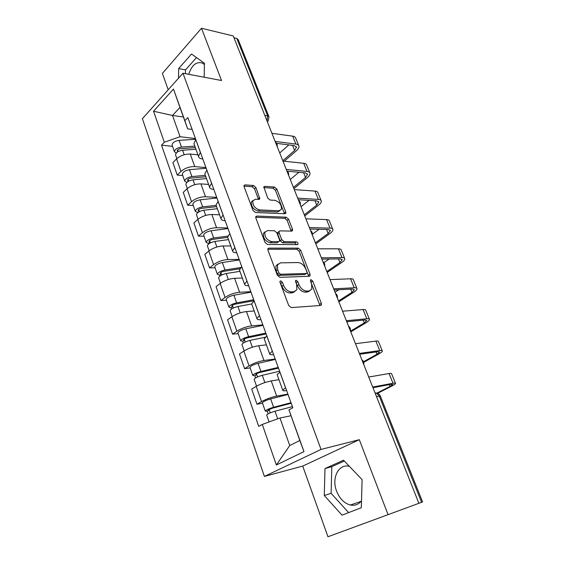 <?xml version="1.0" encoding="UTF-8"?>
<svg xmlns="http://www.w3.org/2000/svg" width="565" height="565" viewBox="0 0 565 565"><rect width="100%" height="100%" fill="white"/><g stroke="black" fill="none" stroke-linecap="round" stroke-linejoin="round"><path stroke-width="0.85" d="M280.657 280.833L279.993 281.285L280.035 282.387L288.722 305.517L291.243 307.6L320.588 305.481L321.407 304.916L321.337 303.264L312.685 281.059L311.025 279.654L310.432 280.042L311.598 284.004L311.824 289.111L309.119 290.954L306.717 291.081C303.426 290.834 300.841 288.659 298.942 284.562L297.826 281.66L296.124 280.226L295.495 280.65L296.66 284.668L296.865 289.781L293.991 291.752L291.498 291.879C288.094 291.632 285.431 289.421 283.524 285.247L282.408 282.288L280.657 280.833M361.501 500.802C358.563 504.503 354.841 505.908 350.335 505.018C344.177 503.295 339.586 498.641 336.563 491.063C331.351 477.919 338.633 463.477 349.389 466.337M255.945 187.58L253.537 185.504L245.062 184.882L244.038 185.475L244.115 186.74L253 210.413L255.465 212.511L284.915 213.754L285.812 213.217L285.735 211.868L276.85 189.077L274.526 187.05L264.773 186.33L263.813 186.881L267.676 197.997L270.049 200.052L274.915 200.335C279.562 201.882 281.73 204.883 281.405 209.34L278.962 210.794L259.575 209.912C254.801 208.414 252.555 205.385 252.845 200.808L255.528 199.212L258.819 199.403L259.801 198.823L255.945 187.58L254.532 188.795L252.131 186.725L243.967 186.132M359.305 439.683L302.713 466.097L327.961 536.75L388.063 514.666L359.305 439.683L321.033 449.429L182.968 73.217L221.537 80.513L201.486 28.25L233.253 35.955L418.877 503.309L421.589 502.313L379.242 396.009L376.234 393.035L375.04 392.943M388.063 514.666L418.877 503.309M268.862 248.12L267.881 248.748L267.951 250.21L277.351 275.233L279.852 277.323L309.246 276.306L310.086 275.748L310.016 274.195L300.644 250.154L298.285 248.134L268.862 248.12L267.831 248.911M265.006 242.371L255.867 218.041L255.797 216.678L256.8 216.063L286.25 217.186L288.588 219.206L292.472 229.164L292.55 230.569L291.667 231.113L279.979 230.866L279.046 231.445L279.124 232.851L281.73 239.652L284.139 241.7L296.293 241.806C297.536 242.187 298.101 242.999 298.002 244.228L297.388 244.617L267.485 244.468L265.006 242.371M188.696 74.298C191.796 65.13 196.323 61.373 202.291 63.033L204.396 64.495M302.713 466.097L264.385 476.422L142.401 118.692L182.968 73.217M201.486 28.25L162.374 73.443L168.208 89.757M233.966 37.749L236.791 38.427L238.211 39.656L268.848 116.461M376.481 396.566L380.358 396.065L422.585 501.946L421.589 502.313M286.596 390.542L286.342 390.584C283.913 390.987 282.712 390.846 282.733 390.161L285.586 387.738M278.962 379.701L271.249 380.923C265.91 381.954 260.896 383.762 256.206 386.361L261.538 401.595C266.285 399.06 271.334 397.237 276.673 396.114L287.896 394.13M261.538 401.595L256.955 404.236L262.52 403.219M279.929 372.116L277.147 374.652L277.288 375.054M256.206 386.361L251.679 389.073L256.955 404.236M273.587 354.58L273.333 354.615C270.903 354.898 269.667 354.636 269.632 353.817L272.337 351.126M250.154 367.921L244.596 368.691L249.038 365.88C253.65 363.21 258.629 361.416 263.961 360.498L275.19 359.015M266.849 335.956L264.208 338.753L264.385 339.24M266.412 344.855L258.692 345.738C253.36 346.571 248.416 348.351 243.854 351.077L239.468 353.958L244.596 368.691M260.952 319.656L260.698 319.677C258.262 319.854 257.004 319.465 256.92 318.519L259.476 315.574M238.133 333.611L232.575 334.155L236.883 331.182C241.375 328.378 246.284 326.619 251.609 325.892L262.845 324.882M254.144 300.848L251.651 303.892L251.849 304.45M254.201 310.983L246.488 311.548C241.17 312.191 236.29 313.942 231.848 316.788L227.596 319.832L232.575 334.155M248.671 285.713L248.416 285.721C245.98 285.798 244.694 285.304 244.567 284.23L246.983 281.052M226.452 300.248L220.894 300.573L225.075 297.444C229.447 294.527 234.291 292.797 239.602 292.253L250.832 291.688M241.806 266.744L239.44 270.014L239.673 270.649M242.336 278.037L234.616 278.298C229.319 278.771 224.503 280.487 220.18 283.461L216.049 286.646L220.894 300.573M236.735 252.717L236.481 252.717C234.044 252.696 232.738 252.096 232.561 250.909L234.849 247.512M215.081 267.796L209.53 267.916L213.591 264.646C217.85 261.609 222.624 259.907 227.921 259.54L239.15 259.399M229.821 233.606L227.582 237.088L227.836 237.794M230.788 245.994L223.076 245.966C217.786 246.269 213.04 247.957 208.824 251.037L204.82 254.363L209.53 267.916M225.124 220.625L224.87 220.618C222.433 220.505 221.106 219.806 220.887 218.507L223.055 214.905M204.022 236.212L198.477 236.135L202.418 232.731C206.571 229.595 211.282 227.921 216.557 227.716L227.78 227.978M285.17 213.739L285.812 213.217M218.161 201.387L216.042 205.074L216.324 205.837M219.552 214.799L211.847 214.509C206.571 214.651 201.889 216.31 197.785 219.488L193.887 222.949L198.477 236.135M213.824 189.409L213.57 189.388C211.141 189.197 209.792 188.399 209.53 187.001L211.578 183.201M193.251 205.469L187.714 205.208L191.542 201.677C195.589 198.442 200.243 196.797 205.505 196.74L216.713 197.383M206.825 170.051L204.82 173.921L205.123 174.755M208.612 184.437L200.914 183.886C195.66 183.879 191.034 185.511 187.029 188.788L183.251 192.368L187.714 205.208M202.835 159.019L202.581 158.998C200.144 158.716 198.781 157.833 198.485 156.336L200.42 152.359M182.763 175.531L177.241 175.094L180.962 171.442C184.903 168.116 189.494 166.498 194.741 166.59L205.935 167.593M195.794 139.562L193.901 143.616L194.219 144.506M197.955 154.859L190.271 154.068C185.038 153.92 180.468 155.523 176.562 158.892L172.89 162.586L177.241 175.094M290.926 415.762L279.965 418.001L289.746 445.538L299.824 440.495L288.948 409.858L292.825 407.746L187.834 117.569L184.861 120.691L187.672 128.862L179.967 107.449L172.509 115.465L180.058 136.716L195.434 138.566M288.948 409.858L303.977 451.619L276.37 464.981L262.287 424.414L279.965 418.001M180.058 136.716L164.309 142.246L161.534 145.163L258.699 426.37L262.287 424.414M164.309 142.246L153.546 111.241L173.476 89.058L184.861 120.691M321.033 449.429L264.385 476.422M324.988 468.562L324.289 495.484L342.037 515.167L361.303 507.709L362.109 479.636L343.52 460.2L324.988 468.562L331.81 466.648L331.111 493.344L348.647 512.61M204.191 77.228L204.417 63.238L191.5 54.021L178.674 68.577L178.54 78.182M183.406 117.012L172.509 115.465L153.546 111.241M192.128 129.442L187.672 128.862M172.544 146.363L161.534 145.163M303.977 451.619L299.824 440.495M276.37 464.981L289.746 445.538M179.967 107.449L173.476 89.058M344.311 461.026L331.81 466.648M331.111 493.344L324.289 495.484M196.493 57.581L185.511 69.898L185.454 73.69M185.511 69.898L178.674 68.577M279.979 282.225L281.984 286.335C283.891 290.509 286.547 292.712 289.951 292.953L291.498 291.879M294.873 291.596L292.444 292.818L289.951 292.953M309.881 290.827L307.565 291.999L305.164 292.133C301.88 291.893 299.295 289.725 297.402 285.636L295.516 281.667M319.952 305.531L310.489 281.151M308.674 276.327L299.153 251.248L296.795 249.243L267.782 249.264M278.842 272.81L280.579 274.272L306.385 273.474L306.979 273.079L306.929 271.991L305.771 269.011C303.921 265.041 301.378 262.88 298.136 262.541L280.494 262.845L277.464 264.851L277.676 269.724L278.842 272.81L277.316 273.919L279.061 275.374L280.579 274.272M306.421 273.467L304.86 274.541L279.061 275.374M277.853 264.152L275.953 265.974L276.158 270.833L277.676 269.724M277.316 273.919L276.158 270.833M255.705 217.264L284.802 218.337L286.25 217.186M291.18 231.106L287.14 220.35L284.802 218.337M278.312 232.024L277.585 232.589L277.655 233.995L280.254 240.789L282.655 242.83L294.817 242.915L296.293 241.806M296.547 244.61L294.817 242.915M267.492 230.598L264.872 232.243C264.519 237.039 266.772 240.16 271.652 241.594L278.58 241.658L279.513 241.064L279.442 239.624L276.836 232.808L274.421 230.746L267.492 230.598M265.049 231.89L263.41 233.409C263.043 238.204 265.296 241.312 270.176 242.745L271.652 241.594M278.757 241.643L277.097 242.795L270.176 242.745M258.459 199.381L254.532 188.795M252.958 200.547L251.418 202.016C251.128 206.585 253.367 209.615 258.141 211.105L259.575 209.912M279.873 210.703L277.521 211.96L258.141 211.105M284.456 213.739L275.438 190.257L273.121 188.237L263.742 187.559M291.208 403.276L272.288 408.22L268.29 410.056L269.251 410.119L267.287 411.221L265.275 411.087L262.421 402.944M291.003 402.718L273.608 407.259C269.032 408.622 266.249 409.9 265.275 411.087M288.023 394.483L270.649 398.904C266.08 400.246 263.318 401.531 262.358 402.76M270.225 412.874L269.025 409.47M292.416 406.623L275.007 411.221C270.43 412.598 267.648 413.87 266.659 415.035L266.715 415.197M268.206 413.827L267.287 411.221M376.911 393.12L390.012 386.432L392.788 384.475L390.881 384.327L372.964 387.71M372.702 387.053L393 383.247C394.744 382.929 395.592 382.992 395.542 383.444C395.38 384.009 394.13 384.892 391.785 386.093L377.618 393.311M368.726 377.046L389.052 373.522C390.803 373.232 391.658 373.324 391.623 373.811L395.436 383.19M278.488 368.126L259.667 372.519C257.492 373.133 256.192 373.762 255.761 374.418L256.743 374.581L254.836 375.753L252.781 375.414L250.027 367.547M278.234 367.427L260.924 371.459C256.39 372.731 253.678 374.051 252.781 375.414M275.339 359.425L258.05 363.344C253.523 364.595 250.825 365.922 249.949 367.328M257.562 376.911L256.454 373.769M279.611 371.226L262.287 375.315C257.753 376.594 255.027 377.907 254.123 379.256L254.194 379.461M255.599 377.907L254.836 375.753M266.122 333.95L247.399 337.828C245.245 338.4 243.974 339.049 243.579 339.784L244.581 340.038L242.738 341.281L240.634 340.752L237.971 333.145M265.825 333.124L248.607 336.676C244.108 337.856 241.453 339.212 240.634 340.752M263.007 325.341L245.817 328.788C241.326 329.953 238.684 331.316 237.886 332.891M245.267 341.973L244.242 339.071M265.183 337.227L249.935 340.42C245.429 341.613 242.766 342.962 241.94 344.481L242.032 344.728M243.346 343.004L242.738 341.281M363.493 361.734L376.996 354.248L379.645 352.08L377.681 351.727L359.679 354.255M359.347 353.429L379.736 350.582C381.495 350.349 382.371 350.505 382.364 351.063C382.251 351.741 381.057 352.715 378.783 353.994L363.705 362.334M355.477 343.682L375.887 341.112C377.653 340.907 378.536 341.091 378.543 341.677L382.23 350.738M350.505 331.161L364.319 322.89L366.84 320.524L364.82 319.974L346.748 321.704M346.352 320.701L366.819 318.766C368.585 318.618 369.489 318.865 369.524 319.515C369.461 320.306 368.324 321.372 366.113 322.714L350.787 331.874M342.581 311.216L363.076 309.542C364.842 309.415 365.753 309.691 365.802 310.369L369.362 319.126M346.938 322.184L347.906 321.591M254.102 300.721L235.478 304.104C233.345 304.634 232.095 305.298 231.742 306.11L232.759 306.456L230.972 307.763L228.832 307.049L226.254 299.697M253.756 299.761L236.636 302.868C232.173 303.963 229.574 305.354 228.832 307.049M251.015 292.197L233.917 295.198C229.468 296.272 226.883 297.677 226.155 299.401M233.31 308.017L232.37 305.34M251.679 303.977L237.922 306.505C233.458 307.607 230.852 308.998 230.103 310.672L230.202 310.962M231.431 309.076L230.972 307.763M239.814 268.799L223.888 271.313C221.77 271.793 220.548 272.478 220.223 273.361L221.261 273.792L219.524 275.155L217.348 274.272L214.862 267.167M240.93 267.485L224.99 269.985C220.569 271.002 218.019 272.429 217.348 274.272M239.348 259.949L222.349 262.527C217.935 263.523 215.399 264.957 214.742 266.835M221.685 274.993L220.823 272.542M239.92 271.341L226.24 273.524C221.819 274.548 219.262 275.974 218.584 277.796L218.697 278.121M219.849 276.087L219.524 275.155M227.681 237.371L212.61 239.405C210.505 239.85 209.311 240.549 209.022 241.502L210.074 242.004L208.386 243.43L206.183 242.378L203.774 235.506M227.737 236.121L213.662 237.999C209.276 238.939 206.783 240.393 206.183 242.378M227.999 228.571L211.091 230.746C206.719 231.664 204.233 233.126 203.647 235.139M210.378 242.865L209.587 240.626M228.479 239.595L214.884 241.446C210.491 242.392 207.998 243.847 207.383 245.81L207.503 246.163M208.584 243.988L208.386 243.43M338.513 300.976L351.967 292.331L354.368 289.781L352.292 289.033L334.155 290M333.696 288.842L354.234 287.776C356.014 287.705 356.939 288.037 357.009 288.779C357.002 289.676 355.915 290.82 353.768 292.225L338.845 301.802M330.031 279.604L350.59 278.792C352.362 278.736 353.295 279.096 353.386 279.866L356.826 288.32M335.038 292.225L338.795 289.753M326.824 271.539L339.918 262.534L342.206 259.808L340.081 258.883L321.895 259.13M321.372 257.817L341.973 257.576C343.753 257.576 344.707 257.986 344.82 258.819C344.848 259.815 343.817 261.037 341.726 262.499L327.192 272.471M317.798 248.819L338.421 248.819C340.201 248.833 341.154 249.271 341.281 250.126L344.608 258.304M323.964 262.626L329.091 259.031M263.41 233.409L264.872 232.243L264.328 232.229M315.418 242.823L328.173 233.479L330.348 230.584L328.18 229.489L309.945 229.044M309.366 227.589L330.024 228.133C331.81 228.204 332.778 228.691 332.926 229.602C333.004 230.69 332.022 231.996 329.981 233.514L315.828 243.854M305.891 218.825L326.556 219.594C328.343 219.679 329.317 220.195 329.48 221.127L332.693 229.03M312.417 234.256L319.098 229.27M216.614 206.663L201.627 208.344C199.551 208.76 198.379 209.474 198.117 210.491L199.184 211.063L197.538 212.539L195.306 211.338L192.976 204.692M216.148 205.37L202.637 206.875C198.294 207.736 195.85 209.227 195.306 211.338M216.946 198.018L200.137 199.812C195.801 200.653 193.364 202.15 192.842 204.297M199.374 211.607L198.654 209.566M217.348 208.683L203.824 210.229C199.473 211.098 197.023 212.581 196.479 214.679L196.613 215.067M252.499 201.098L252.054 201.076M304.288 214.792L316.718 205.13L318.787 202.079L316.57 200.829L298.299 199.728M297.67 198.138L318.363 199.424C320.157 199.558 321.146 200.116 321.33 201.112C321.45 202.291 320.51 203.661 318.526 205.229L304.733 215.922M294.28 189.593L314.98 191.09C316.774 191.245 317.77 191.832 317.968 192.842L321.075 200.483M301.053 206.656L309.006 200.37M205.844 176.753L190.942 178.109C188.88 178.491 187.728 179.218 187.502 180.292L188.576 180.941L187.785 181.704M205.342 175.362L191.902 176.57C187.594 177.361 185.2 178.879 184.72 181.118L186.831 182.453M206.176 168.264L189.466 169.691C185.165 170.468 182.785 171.986 182.318 174.253L182.467 174.684M188.661 181.174L188.011 179.324M206.5 178.589L193.061 179.832C188.745 180.631 186.351 182.142 185.864 184.374L186.005 184.79M293.419 187.432L305.531 177.474L307.501 174.274L305.248 172.862L287.232 171.167M286.264 169.422L306.993 171.421C308.787 171.612 309.797 172.247 310.016 173.307C310.171 174.571 309.281 176.012 307.346 177.629L293.906 188.654M282.959 161.096L303.695 163.292C305.488 163.504 306.505 164.154 306.731 165.241L309.74 172.629M290.262 179.486L298.906 172.268M195.342 147.613L180.532 148.659C178.484 149.012 177.361 149.746 177.156 150.883L178.159 151.582M194.805 146.13L181.45 147.055C177.177 147.783 174.832 149.322 174.408 151.681L176.209 153.094M195.688 139.273L179.077 140.36C174.818 141.066 172.48 142.613 172.071 145L172.226 145.452M195.942 149.273L182.58 150.234C178.3 150.968 175.948 152.508 175.524 154.852L175.68 155.297M282.804 160.714L294.619 150.474L296.491 147.133L294.196 145.579L276.603 143.355M275.148 141.427L295.898 144.089C297.699 144.35 298.723 145.043 298.97 146.18C299.168 147.522 298.32 149.026 296.434 150.693L284.244 161.23M271.92 133.305L292.677 136.158C294.478 136.433 295.509 137.147 295.763 138.298L298.673 145.452M279.724 152.953L288.863 144.908M187.029 188.788L191.542 201.677M197.785 219.488L202.418 232.731M208.824 251.037L213.591 264.646M220.18 283.461L225.075 297.444M231.848 316.788L236.883 331.182M243.854 351.077L249.038 365.88M176.562 158.892L180.962 171.442M190.271 154.068L194.741 166.59M200.914 183.886L205.505 196.74M206.79 170.079L211.543 183.237M211.847 214.509L216.557 227.716M218.125 201.415L223.013 214.94M223.076 245.966L227.921 259.54M229.778 233.635L234.814 247.541M234.616 278.298L239.602 292.253M241.771 266.779L246.947 281.08M246.488 311.548L251.609 325.892M254.109 300.877L259.434 315.602M258.692 345.738L263.961 360.498M266.807 335.984L272.295 351.148M271.249 380.923L276.673 396.114M279.887 372.137L285.544 387.767M195.758 139.597L200.384 152.395M264.794 115.352L267.612 115.797L236.791 38.427M267.04 121.023L267.612 115.797L268.982 116.807L268.213 120.924L267.33 121.75M281.984 286.335L283.524 285.247M292.444 292.818L293.991 291.752M296.293 282.733L297.826 281.66M297.402 285.636L298.942 284.562M305.164 292.133L306.717 291.081M307.565 291.999L309.119 290.954M311.153 282.112L312.685 281.059M319.769 304.288L321.337 303.264M280.869 283.383L282.408 282.288M296.795 249.243L298.285 248.134M299.153 251.248L300.644 250.154M308.483 275.261L310.016 274.195M304.86 274.541L306.385 273.474M255.719 216.953L256.8 216.063M287.14 220.35L288.588 219.206M291.003 230.294L292.472 229.164M277.655 233.995L279.124 232.851M280.254 240.789L281.73 239.652M282.655 242.83L284.139 241.7M277.097 242.795L278.58 241.658M258.304 198.718L259.723 197.517M277.521 211.96L278.962 210.794M263.742 187.213L264.773 186.33M273.121 188.237L274.526 187.05M275.438 190.257L276.85 189.077M284.287 213.019L285.735 211.868M243.96 185.85L245.062 184.882M252.131 186.725L253.537 185.504M273.608 407.259L270.649 398.904M277.697 418.82L275.007 411.221M389.052 373.522L393 383.247M389.285 384.631L390.012 386.432M260.924 371.459L258.05 363.344M264.858 382.569L262.287 375.315M248.607 336.676L245.817 328.788M252.343 347.221L249.935 340.42M375.887 341.112L379.736 350.582M376.071 351.953L376.996 354.248M363.076 309.542L366.819 318.766M363.203 320.122L364.319 322.89M236.636 302.868L233.917 295.198M240.181 312.876L237.922 306.505M224.99 269.985L222.349 262.527M228.352 279.484L226.24 273.524M213.662 237.999L211.091 230.746M216.854 247.018L214.884 241.446M350.59 278.792L354.234 287.776M350.667 289.118L351.967 292.331M338.421 248.819L341.973 257.576M338.456 258.904L339.918 262.534M326.556 219.594L330.024 228.133M326.549 229.454L328.173 233.479M202.637 206.875L200.137 199.812M205.667 215.427L203.824 210.229M314.98 191.09L318.363 199.424M314.938 200.73L316.718 205.13M191.902 176.57L189.466 169.691M194.777 184.677L193.061 179.832M303.695 163.292L306.993 171.421M303.61 172.713L305.531 177.474M178.229 151.54L177.643 149.866M181.45 147.055L179.077 140.36M184.176 154.746L182.58 150.234M292.677 136.158L295.898 144.089M292.557 145.375L294.619 150.474M350.335 505.018L361.014 501.416M363.754 364.531C364.1 362.561 363.472 360.986 361.882 359.813M350.364 330.808C350.703 328.865 350.088 327.319 348.52 326.167M337.333 298.002C337.665 296.088 337.065 294.563 335.518 293.426M324.656 266.087C324.988 264.187 324.388 262.683 322.862 261.56M312.318 235.012C312.636 233.14 312.05 231.643 310.538 230.534M300.298 204.756C300.615 202.899 300.029 201.415 298.539 200.321M288.595 175.284C288.899 173.434 288.32 171.965 286.843 170.877M277.189 146.561C277.486 144.725 276.906 143.263 275.445 142.182M193.901 143.616L198.485 156.336M277.147 374.652L282.733 390.161M264.208 338.753L269.632 353.817M251.651 303.892L256.92 318.519M239.44 270.014L244.567 284.23M227.582 237.088L232.561 250.909M216.042 205.074L220.887 218.507M204.82 173.921L209.53 187.001M375.16 393.247L376.234 393.035C378.19 393.219 379.553 394.193 380.316 395.959M320.532 305.488L321.407 304.916M309.288 276.306L310.086 275.748M275.953 265.974L277.464 264.851M291.858 231.106L292.55 230.569M277.585 232.589L279.046 231.445M297.487 244.61L298.002 244.228M259.137 199.381L259.801 198.823M251.418 202.016L252.845 200.808M269.081 421.949L266.659 415.035M256.545 386.156L254.123 379.256M244.179 350.865L241.94 344.481M232.166 316.57L230.103 310.672M220.484 283.227L218.584 277.796M209.128 250.796L207.383 245.81M342.051 259.427L342.206 259.808M330.179 230.16L330.348 230.584M198.075 219.241L196.479 214.679M318.596 201.613L318.787 202.079M184.72 181.118L182.318 174.253M187.319 188.526L185.864 184.374M307.296 173.766L307.501 174.274M174.408 151.681L172.071 145M176.845 158.624L175.524 154.852M296.272 146.589L296.491 147.133"/></g></svg>
